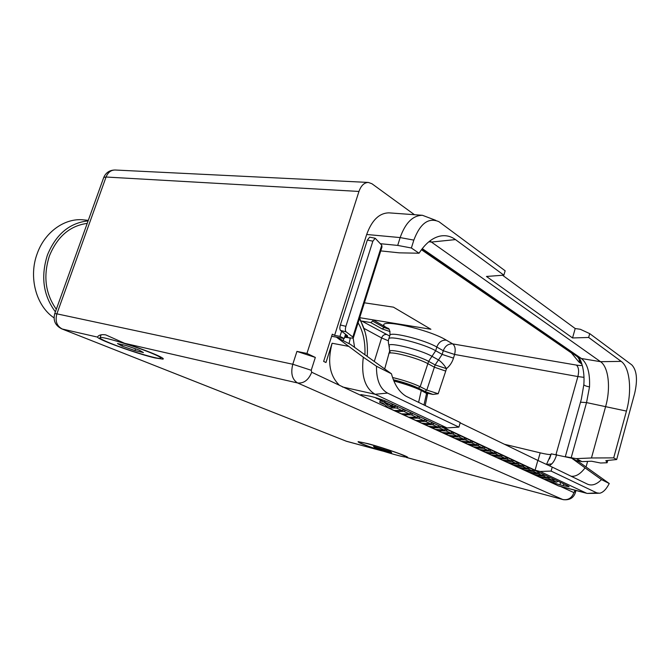 <?xml version="1.0" encoding="UTF-8"?>
<svg xmlns="http://www.w3.org/2000/svg" width="670" height="670" viewBox="0 0 670 670"><rect width="100%" height="100%" fill="white"/><g stroke="black" fill="none" stroke-linecap="round" stroke-linejoin="round"><path stroke-width="1" d="M548.177 481.127L363.308 396.523C361.004 395.451 360.226 394.814 360.971 394.613L369.781 396.146C376.858 397.871 383.106 399.906 388.516 402.268L568.277 485.984L569.14 486.772L563.277 485.641L563.771 483.891M382.034 400.744L375.929 398.122L380.099 399.069M395.024 406.975L381.975 400.928M560.614 482.417L559.952 484.779L551.896 482.417M598.302 493.288L587.247 493.43L558.83 486.035L545.882 480.089M559.952 484.779L563.277 485.641M363.308 396.523L311.717 372.244L311.223 370.267L315.327 357.428L306.944 353.425L358.961 191.444L106.061 177.022C107.979 172.349 111.011 170.013 115.156 170.013L115.156 170.013C109.738 170.046 105.935 172.517 103.749 177.416L103.574 177.91M336.407 337.152L350.418 344.363L391.447 373.785C394.454 384.748 399.362 392.26 406.179 396.322L460.248 422.561L458.9 427.108L447.016 427.921L375.108 394.27C364.991 388.206 361.055 375.845 363.299 357.194L336.407 337.152L331.633 336.281M447.016 427.921L441.647 426.648L535.079 470.206L540.104 471.479L586.284 493.087L557.834 485.683M549.475 458.95L551.251 453.833L571.753 458.213L579.039 461.965L609.248 483.514L601.476 479.603L585.052 467.886C580.413 474.025 575.764 476.806 571.108 476.228M587.247 493.43L596.777 492.852L551.108 471.077L552.231 467.091L537.851 460.424L535.079 470.206M578.411 461.638L578.553 461.128L577.389 460.524L582.012 461.63L591.568 461.228L600.605 463.012L607.112 462.752L607.715 460.533M435.726 220.329L422.443 215.296L389.061 212.859C379.321 212.951 371.858 220.162 366.683 234.483L400.149 237.582L397.704 245.413L380.334 243.696L381.758 245.245L352.839 336.993L353.241 338.224L344.606 337.278M348.693 346.365L332.102 343.241L325.972 362.52L323.644 361.406L332.295 334.204L334.598 335.394L366.683 234.483M332.102 343.241C327.32 361.54 329.598 375.368 338.928 384.731M414.47 214.71L371.951 183.756L368.366 182.441C364.212 182.558 361.08 185.565 358.961 191.444M587.598 461.395L586.074 466.898M331.642 336.265L344.204 338.551L339.983 336.373L334.598 335.394M344.204 338.551L345.561 334.255M341.608 331.256L339.983 336.373M372.863 241.175L367.336 240.061L369.681 237.147L375.192 238.252L372.863 241.175L345.896 326.332C345.159 329.012 345.217 330.838 346.047 331.801L352.839 336.993M367.336 240.061L340.368 324.984C339.631 327.663 339.69 329.481 340.536 330.444L347.403 335.653L347.621 336.29L344.975 336.106M375.192 238.252L380.334 243.696M422.443 215.296C412.804 215.422 405.375 222.85 400.149 237.582L413.834 240.111L411.38 248.001L419.052 253.227C425.165 243.738 432.024 238.059 439.62 236.192C445.357 234.944 450.65 236.075 455.483 239.6L503.865 275.161L486.47 276.459L572.54 337.956L575.203 328.534L580.279 329.272L589.717 333.627L588.645 337.462L621.191 361.381C629.892 367.394 632.17 390.778 626.442 411.087L613.695 457.878L616.676 459.528L634.666 393.391C637.781 379.731 636.827 370.225 631.785 364.874L589.717 333.627M503.865 275.161L505.155 270.806L438.942 221.695C428.599 217.206 420.232 223.345 413.834 240.111M502.559 275.253L575.203 328.534M607.112 462.752L605.856 460.633L616.676 459.528M429.864 240.966L600.538 361.691C608.628 367.043 610.889 388.156 605.68 406.355L591.451 457.97L576.225 458.632L582.012 461.63M591.451 457.97L613.695 457.878M576.409 460.617L578.553 461.128M576.225 458.632L565.195 456.655M388.709 354.112L388.918 353.333C391.054 351.105 417.812 357.964 427.912 363.684L434.436 367.219L445.726 371.088L438.197 393.742L432.971 394.437L427.535 393.273M359.354 318.811C365.569 328.978 368.19 341.466 367.219 356.272M359.606 318.024L365.024 331.801M306.944 353.425L296.936 351.407L315.327 357.428M97.544 337.111C97.627 339.581 137.459 353.944 155.046 357.947L162.81 359.128C166.805 358.735 146.286 350.142 124.637 343.316L105.726 334.874C102.167 334.338 99.596 334.807 98.013 336.273L97.544 337.111L62.31 329.029C56.782 326.139 54.974 321.081 56.883 313.845L292.79 364.246L296.936 351.407M405.266 456.957L407.276 457.493C411.472 457.501 384.488 447.979 367.897 443.641L358.115 441.622C357.73 442.518 365.276 445.491 380.769 450.533L382.93 451.111M54.689 313.811L103.749 177.416L106.061 177.022L56.883 313.845L54.756 313.61C52.938 320.553 55.3 325.645 61.824 328.886L346.566 441.321L381.8 450.835M380.769 450.533L345.871 441.086M346.951 441.455L61.59 328.794M504.502 444.294L540.188 452.845C545.874 454.193 549.4 454.721 550.757 454.444L549.517 458.858M551.251 453.833L546.511 464.436L551.712 463.916C553.705 462.032 555.355 458.933 556.661 454.62M571.753 458.213L585.052 467.886M601.476 479.603C596.518 484.569 591.828 486.068 587.406 484.117L552.231 467.091M609.248 483.514C606.275 489.293 603.067 492.542 599.617 493.254L596.777 492.852M551.108 471.077L540.104 471.479M537.851 460.424L460.164 422.854M458.9 427.108L387.536 393.089C380.024 388.86 376.339 379.915 376.481 366.247L363.299 357.194M391.447 373.785L376.481 366.247M426.137 392.218L420.911 389.572C413.75 386.171 404.621 383.047 393.533 380.183C404.588 383.039 413.675 386.154 420.802 389.538L421.288 390.476L427.594 394.035L425.19 405.593M349.003 343.635L350.31 338.224M397.704 245.413L411.38 248.001M380.761 250.898L399.211 252.833L419.052 253.227M353.442 337.588L381.967 247.062L381.758 245.245M588.645 337.462L572.54 337.956M384.496 326.273L384.111 327.513L388.684 329.179L387.612 328.174L373.031 319.858L372.637 321.114L370.736 322.563L361.867 321.097L389.672 336.03M364.405 302.807L393.432 307.153L430.902 329.272L359.715 317.689M361.214 321.072L361.867 321.097M582.121 365.225C581.284 365.627 579.391 365.585 576.443 365.091L452.677 343.894C448.28 343.651 445.148 345.929 443.264 350.72L436.815 347.035C425.534 340.234 392.578 331.767 390.015 334.916L389.706 335.93M384.362 326.198C377.361 317.932 428.741 329.246 446.279 340.134L452.677 343.894C455.156 345.929 455.793 349.447 454.595 354.455L443.264 350.72L442.158 354.397L435.693 350.745C424.386 344.012 391.431 335.494 388.885 338.559L388.583 339.564M445.726 371.088L446.463 368.642C444.009 364.689 441.346 361.783 438.465 359.924L442.158 354.397L453.49 358.14L454.595 354.455L577.892 376.557L556.008 454.469M453.49 358.14C452.166 362.378 449.821 365.879 446.463 368.642L435.131 364.916L438.465 359.924L431.974 356.323L435.693 350.745L436.815 347.035C438.708 342.203 441.865 339.908 446.279 340.134M390.426 352.973L389.639 351.063C391.732 348.718 419.102 355.904 428.616 361.365L435.131 364.916L426.807 390.074L424.864 391.414L432.971 394.437M393.357 379.731C403.214 382.135 411.506 384.915 418.239 388.081L424.864 391.414M394.387 380.392L411.606 385.694M384.697 368.919L389.639 351.063L388.969 345.519C388.659 341.817 420.877 349.832 431.974 356.323L428.616 361.365L420.199 386.732L418.239 388.081M401.699 454.679C390.945 450.206 361.515 441.438 359.824 442.175C359.045 442.334 360.493 443.155 364.153 444.62C375.183 449.118 403.373 457.535 405.559 456.948C406.355 456.814 405.065 456.061 401.699 454.679M390.794 451.764L373.525 446.455L374.589 447.418L383.609 450.508L391.69 452.677L390.794 451.764M383.609 450.508L383.944 449.411M374.589 447.418L374.781 446.79M422.259 248.62L581.393 358.517C587.397 363.4 590.103 372.863 589.508 386.9L586.543 402.595L571.259 457.451M577.967 357.11C579.994 359.405 581.594 362.788 582.766 367.244M150.516 352.722C133.648 345.762 102.267 336.323 100.14 337.529C98.967 338.099 102.677 340.117 111.279 343.584C128.372 350.502 157.852 359.363 160.574 358.366C161.914 357.914 158.564 356.03 150.516 352.722M139.033 350.05L125.927 345.494L117.468 343.534L122.108 346.105L134.955 350.569L143.422 352.554L139.033 350.05M134.955 350.569L135.549 348.835M122.108 346.105L122.585 344.723M87.209 223.395C69.965 225.74 57.369 236.552 49.438 255.848C43.022 275.923 45.317 293.728 56.313 309.272M88.122 220.874C69.588 222.884 56.029 234.24 47.453 254.943C40.594 276.543 43.24 295.512 55.384 311.86M88.298 220.371L83.825 219.902C65.199 217.658 44.982 231.669 37.277 253.428C28.257 277.045 36.163 306.048 54.027 317.84M543.035 474.879L543.73 474.553M489.175 449.562L489.603 449.679M392.025 404.479L393.148 404.781L392.025 404.479M384.572 401.012L385.694 401.322L384.572 401.012M398.189 406.774L396.556 407.997L388.592 407.955L382.905 403.089L379.689 402.343L380.125 400.928L383.24 401.64L389.823 404.99L383.659 401.799M397.017 406.221L389.144 406.556L384.337 402.444M403.65 409.311L402.025 410.526L394.086 410.467L392.997 409.973M391.59 407.159L389.823 404.99M405.651 410.241L404.027 411.455L396.096 411.388L394.563 410.643M392.779 407.218L390.978 405.191L389.764 404.889M404.479 409.697L402.034 410.526L396.556 407.997M411.003 412.737L409.387 413.943L401.481 413.859L400.392 413.365M412.963 413.65L411.347 414.847L403.449 414.764L401.941 414.026M411.799 413.105L409.504 413.892M418.214 416.095L416.614 417.284L408.734 417.192L407.653 416.698M420.14 416.991L418.541 418.18L410.677 418.08L409.177 417.351M418.976 416.455L416.824 417.209M425.299 419.395L423.7 420.567L415.861 420.459L414.78 419.964M427.184 420.274L425.592 421.447L417.762 421.329L416.288 420.609M426.028 419.738L423.993 420.459M432.242 422.628L430.659 423.792L421.773 423.172M434.101 423.499L432.519 424.654L424.721 424.52L423.264 423.817M432.937 422.954L431.019 423.649M439.068 425.81L437.485 426.958L428.641 426.321M440.885 426.656L439.311 427.803L431.547 427.653L430.106 426.958M439.729 426.12L437.912 426.782M445.759 428.926L444.193 430.065L435.391 429.411M447.552 429.763L445.986 430.894L438.255 430.726L436.832 430.04M446.404 429.227L444.696 429.855M452.342 431.991L450.784 433.113L442.007 432.452M454.093 432.812L452.543 433.925L444.846 433.75L443.44 433.071M452.945 432.276L451.312 432.887M458.799 434.998L457.25 436.111L448.515 435.433M460.524 435.802L458.975 436.907L451.312 436.714L449.93 436.044M459.377 435.266L457.819 435.86M465.139 437.954L463.606 439.051L454.905 438.364M466.839 438.741L465.298 439.838L457.669 439.629L456.304 438.976M465.7 438.214L464.218 438.775M471.379 440.86L469.846 441.94L461.186 441.245M473.037 441.631L471.512 442.719L463.916 442.493L462.56 441.848M471.906 441.103L470.499 441.647M477.501 443.707L475.976 444.788L467.358 444.068M479.134 444.47L477.618 445.542L470.055 445.307L468.715 444.671M478.003 443.942L476.671 444.47M483.522 446.513L482.006 447.577L473.422 446.856M485.122 447.258L483.614 448.322L476.094 448.071L474.77 447.443M484 446.739L482.735 447.242M489.435 449.269L487.936 450.324L479.385 449.587M491.018 450.006L489.519 451.052L482.023 450.793L480.717 450.173M489.896 449.478L488.69 449.964M495.247 451.974L493.756 453.02L485.248 452.275M496.805 452.702L495.314 453.741L487.852 453.473L486.562 452.853M495.683 452.183L494.544 452.644M500.967 454.637L499.485 455.675L491.01 454.922M502.492 455.349L501.018 456.379L493.589 456.103L492.308 455.491M501.386 454.83L500.297 455.282M506.587 457.258L505.113 458.28L496.679 457.518M508.094 457.953L506.62 458.975L499.225 458.682L497.961 458.087M506.981 457.443L505.959 457.87M512.123 459.829L510.657 460.843L502.257 460.072M513.597 460.524L512.131 461.53L504.778 461.228L503.522 460.633M512.491 460.005L511.52 460.416M517.558 462.367L516.101 463.372L507.743 462.593M519.016 463.045L517.558 464.042L510.23 463.732L508.991 463.146M517.91 462.534L516.989 462.928M522.91 464.854L521.461 465.851L513.136 465.064M524.342 465.524L522.893 466.513L515.599 466.194L514.376 465.617M523.245 465.014L522.365 465.399M528.178 467.308L526.737 468.296L518.446 467.501M529.585 467.962L528.144 468.95L520.883 468.615L519.669 468.045M528.488 467.459L527.659 467.828M533.354 469.72L531.921 470.7L523.672 469.896M534.735 470.365L533.312 471.337L526.084 471.002L524.886 470.432M533.655 469.863L532.868 470.214M538.454 472.099L537.03 473.062L528.814 472.25M539.819 472.727L538.395 473.69L531.201 473.347L530.012 472.786M538.73 472.224L537.985 472.568M543.471 474.435L542.055 475.39L533.881 474.578M544.811 475.055L543.395 476.01L536.235 475.658L535.062 475.105M548.412 476.73L547.005 477.677L538.864 476.856M549.727 477.35L548.328 478.296L540.037 477.383M548.655 476.847L547.993 477.166M553.269 479L551.871 479.938L543.772 479.109M554.576 479.603L553.177 480.541L544.928 479.628M553.504 479.109L552.876 479.41M558.06 481.228L556.669 482.157L548.604 481.328M383.843 404.261L379.689 402.343M387.536 393.089L375.108 394.27L342.445 386.959M406.615 457.484L562.817 499.527L297.606 382.972C303.87 383.567 308.569 379.991 311.717 372.244M406.322 457.434L562.817 499.527C568.143 500.364 571.837 498.061 573.922 492.609L560.597 486.495M575.103 490.272L573.922 492.609M563.16 499.653C569.592 500.348 573.688 497.936 575.446 492.417L574.693 491.755M353.182 338.25L354.572 347.32M358.115 322.772C363.173 331.566 365.435 342.194 364.916 354.648M124.637 343.316L297.606 382.972C292.154 379.58 290.546 373.332 292.79 364.246L311.223 370.267M549.484 465.818L551.712 463.916M427.636 393.834L426.246 392.252L426.623 393.156L423.968 404.998M393.868 380.996C405.065 383.952 414.211 387.109 421.288 390.476L418.599 402.402M540.188 452.845L538.018 460.499M343.76 338.476L343.233 340.661M337.864 337.395L337.755 337.847M346.13 334.682L345.645 336.223L349.346 338.082M346.047 331.801L340.536 330.444M345.896 326.332L340.368 324.984M455.483 239.6L431.555 242.046L428.825 241.795M621.191 361.381L600.538 361.691L581.393 358.509L576.979 356.432M626.442 411.087L586.543 402.595L580.547 402.193L580.413 402.678M583.947 377.352L577.892 376.557C579.165 371.054 578.679 367.235 576.443 365.091M421.438 249.709L571.451 352.973L578.855 361.984L581.694 363.936M364.086 328.434L381.607 337.94C382.562 335.536 384.094 334.38 386.196 334.489M374.321 361.365L381.607 337.94L388.357 340.787M390.057 331.583L382.227 328.937L370.736 322.563M382.227 328.937L384.111 327.513L372.637 321.114M392.553 377.503C403.441 380.108 412.661 383.181 420.199 386.732L426.807 390.074L438.197 393.742M389.488 346.692L388.969 345.519C387.503 340.318 389.262 337.781 388.885 338.559L390.015 334.916C389.94 326.977 387.696 328.668 387.729 328.049L387.612 328.174M571.451 352.973L572.18 353.123M589.508 386.9C586.325 386.288 584.433 385.56 583.821 384.722L583.871 383.969M578.855 361.984L581.577 362.981M409.387 413.943L404.027 411.455M416.614 417.284L411.347 414.847M423.7 420.567L418.541 418.18M430.659 423.792L425.592 421.447M437.485 426.958L432.519 424.654M444.193 430.065L439.311 427.803M450.784 433.113L445.986 430.894M457.25 436.111L452.543 433.925M463.606 439.051L458.975 436.907M469.846 441.94L465.298 439.838M475.976 444.788L471.512 442.719M482.006 447.577L477.618 445.542M487.936 450.324L483.614 448.322M493.756 453.02L489.519 451.052M499.485 455.675L495.314 453.741M505.113 458.28L501.018 456.379M510.657 460.843L506.62 458.975M516.101 463.372L512.131 461.53M521.461 465.851L517.558 464.042M526.737 468.296L522.893 466.513M531.921 470.7L528.144 468.95M537.03 473.062L533.312 471.337M542.055 475.39L538.395 473.69M547.005 477.677L543.395 476.01M551.871 479.938L548.328 478.296M556.669 482.157L553.177 480.541M391.833 405.92L394.37 407.092M575.974 490.499L575.505 492.207M368.366 182.441L115.156 170.013M163.019 358.517L162.81 359.128M421.656 249.424L578.704 357.621C579.826 357.579 585.17 368.927 583.821 384.722L581.359 399.111L565.346 456.571M577.44 356.75C581.233 361.457 577.188 359.087 581.192 362.772M101.095 334.807L100.14 337.529M546.075 480.164L549.593 481.78M541.193 477.928L544.769 479.569M536.235 475.658L539.861 477.316M531.201 473.347L534.886 475.038M526.084 471.002L529.828 472.719M520.883 468.615L524.685 470.357M515.599 466.194L519.468 467.962M510.23 463.732L514.158 465.533M504.778 461.228L508.765 463.062M499.225 458.682L503.287 460.541M493.589 456.103L497.709 457.987M487.852 453.473L492.048 455.391M482.023 450.793L486.286 452.753M476.094 448.071L480.432 450.064M470.055 445.307L474.469 447.334M463.916 442.493L468.405 444.553M457.669 439.629L462.241 441.723M451.312 436.714L455.969 438.85M444.846 433.75L449.578 435.919M438.255 430.726L443.079 432.937M431.547 427.653L436.455 429.897M424.721 424.52L429.713 426.807M417.762 421.329L422.854 423.666M410.677 418.08L415.861 420.459M403.449 414.764L408.734 417.192M394.89 407L391.163 405.275M396.096 411.388L401.481 413.859M388.592 407.955L394.086 410.467"/></g></svg>
